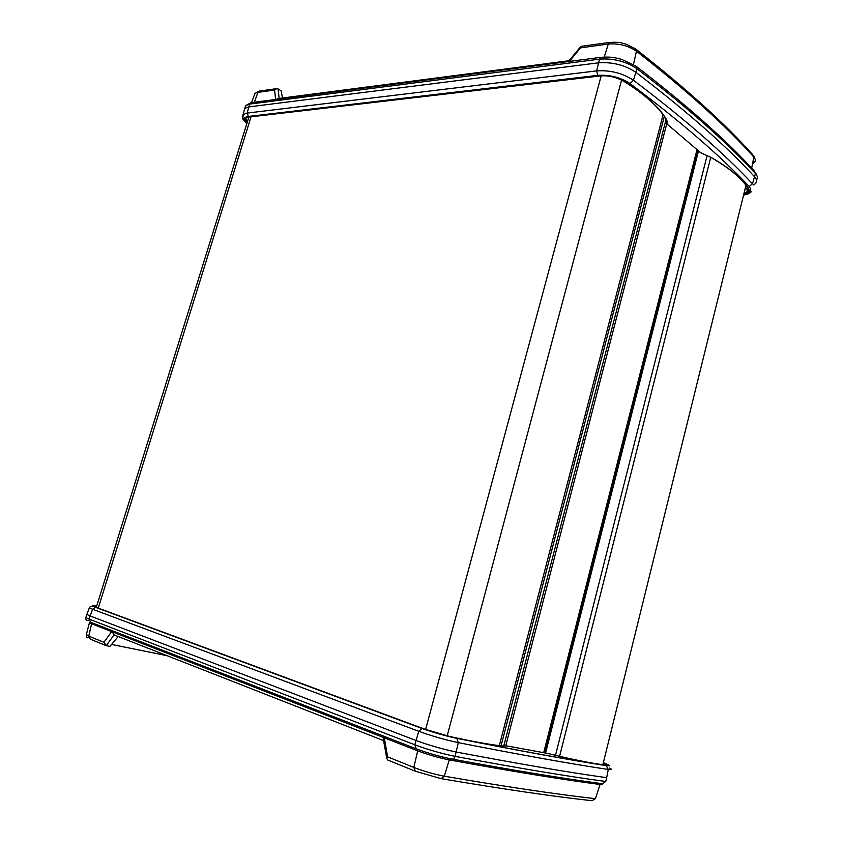 <?xml version="1.0" encoding="UTF-8"?>
<svg xmlns="http://www.w3.org/2000/svg" width="843" height="843" viewBox="0 0 843 843"><rect width="100%" height="100%" fill="white"/><g stroke="black" fill="none" stroke-linecap="round" stroke-linejoin="round"><path stroke-width="1.26" d="M666.687 121.234L665.664 120.992M111.561 644.452L167.083 655.696M180.75 658.467L186.998 659.732M114.037 634.895L106.26 645.654L109.938 646.402L118.199 636.528M106.26 645.654L103.931 642.292L111.666 631.576L92.024 623.915L89.432 622.682L90.464 622.239M87.061 613.894L86.861 614.431L90.117 615.938L415.957 740.46C429.435 745.402 442.849 749.248 456.221 752.019C519.162 763.937 569.31 772.494 606.675 777.689L605.738 781.482C568.308 776.466 518.087 768.089 455.072 756.361C441.69 753.621 428.265 749.764 414.798 744.79L416.21 748.795C428.065 753.21 439.898 756.603 451.69 758.995C453.218 759.374 454.345 758.489 455.072 756.361L458.307 742.641C445.209 739.859 432.027 736.087 418.792 731.313L414.798 744.79L89.126 619.12L90.559 622.26L415.62 748.573M414.608 770.945L387.759 760.028L386.821 758.542L387.622 756.845L413.818 767.425L417.706 750.839L111.666 631.576L111.476 630.385M383.544 740.47L383.923 736.255M383.576 740.597L113.984 634.874L111.518 630.406M383.986 736.276L387.622 756.845M275.608 99.485L274.597 90.064L276.694 88.652L278.095 88.915L279.149 98.441M282.5 98.009L281.14 90.854L278.095 88.915M247.684 117.23L248.495 118.305M744.98 189.369L747.899 187.968M753.473 184.954C757.162 182.878 757.541 180.17 754.622 176.83C726.202 145.892 686.634 111.065 635.907 72.34C624.853 65.027 612.387 61.855 598.498 62.825L248.738 106.913L244.744 108.42L244.08 110.876M247.199 122.477C244.006 119.506 244.344 117.683 248.221 117.008L600.068 75.817C608.277 75.206 616.117 76.955 623.557 81.054C643.947 93.594 658.088 106.07 665.949 118.505L667.213 123.731M666.876 120.56L667.53 124.427L700.206 152.362M753.115 163.394C755.792 161.73 756.034 159.622 753.853 157.061C725.697 125.596 686.56 90.306 636.444 51.191C628.151 45.585 618.751 43.204 608.256 44.047L580.564 47.861L580.932 46.397M568.572 61.528L568.993 60.738L277.927 98.599M276.241 99.411L277.8 98.62M665.19 117.757L665.812 120.433M746.677 186.208L745.317 187.989M505.663 746.087L667.045 122.583M543.693 752.683L697.003 149.622M105.512 645.369L90.233 639.152L88.757 636.17L91.834 622.756M601.681 783.621C602.893 784.475 602.208 784.738 599.626 784.411C562.165 779.554 512.038 771.387 449.245 759.901L444.314 776.213L441.005 778.626L415.283 771.208L413.818 767.425C423.987 771.334 434.145 774.264 444.314 776.213C507.37 786.993 557.739 794.475 595.421 798.669L591.976 800.702C554.431 796.635 504.377 789.322 441.816 778.763M605.738 781.482L602.229 783.695C564.915 778.816 514.968 770.618 452.396 759.121M86.028 617.055L85.86 617.582L89.126 619.12L92.561 609.226L89.347 607.782L89.664 607.297M422.069 728.363L418.792 731.313L92.561 609.226L95.586 607.234L422.069 728.363C433.713 732.525 445.283 735.834 456.78 738.31C519.277 750.744 569.109 759.828 606.275 765.56C610.817 766.171 609.837 765.212 603.346 762.673M609.563 768.068C612.503 769.543 612.071 770.007 608.267 769.459L606.675 777.689M606.275 765.56L608.267 769.459C571.027 763.895 521.048 754.949 458.307 742.641L456.78 738.31M96.703 606.043C91.56 605.137 91.181 605.537 95.586 607.234M603.325 762.767C607.74 764.485 608.815 765.275 606.56 765.117C597.023 764.211 581.638 761.345 560.405 756.519L548.319 753.537L507.233 745.992L503.355 746.076C491.69 744.98 473.724 741.756 449.477 736.403L424.503 729.09L95.659 607.129C92.182 605.79 92.519 605.485 96.65 606.222L93.721 606.317M606.56 765.117L603.114 763.642M96.418 606.949L94.564 606.697M95.47 625.264L95.744 624.273M86.397 634.452L88.757 636.17L103.931 642.292M592.503 783.453L592.787 782.409M595.421 798.669L600.385 783.453M449.245 759.901C438.76 757.794 428.255 754.77 417.706 750.839M105.575 629.205L105.965 628.246M106.597 628.499L106.207 629.447M535.136 774.843L535.505 773.684M565.674 779.606L565.885 778.489M579.468 781.63L579.805 780.565M466.19 762.989L466.601 761.735M491.796 767.541L492.049 766.287M496.137 768.3L496.527 767.077M504.43 769.722L504.82 768.521M522.976 772.852L523.208 771.651M527.265 773.558L527.634 772.388M274.597 90.064L257.905 92.361L254.344 102.245M244.322 119.759C242.394 117.63 241.994 115.912 243.153 114.616L247.147 113.078L249.612 104.1L245.619 105.628L244.913 107.904M756.487 179.991C757.962 178.115 757.604 175.955 755.433 173.532C727.056 142.467 687.54 107.514 636.876 68.652C625.843 61.328 613.377 58.156 599.489 59.147L249.612 104.1L251.077 102.667L245.619 105.628L244.744 108.42M743.663 194.701C750.66 193.289 752.472 190.518 749.1 186.419C720.533 155.997 680.87 121.729 630.09 83.605C620.522 77.366 609.742 74.616 597.761 75.364L248.358 116.45L247.147 113.078L596.665 70.886C610.3 70.011 622.566 73.13 633.451 80.264C684.295 118.673 723.968 153.205 752.493 183.837L755.433 173.532L754.295 170.992C726.076 140.064 686.897 105.312 636.76 66.745M630.09 83.605L633.451 80.264L636.876 68.652L635.896 66.081L621.544 59.305C615.253 57.83 612.155 56.544 601.006 57.324L599.489 59.147L596.665 70.886L597.761 75.364M248.358 116.45C243.458 117.293 242.974 119.58 246.936 123.32M667.414 124.321L700.491 152.604L711.439 157.62C729.69 168.115 742.103 178.505 748.689 188.769C750.165 191.477 748.521 193.3 743.768 194.248M248.527 117.093L246.567 117.556C245.471 118.494 245.777 119.811 247.494 121.508M744.053 193.1L746.961 192.035L748.321 188.611M259.381 91.055L254.902 93.52L254.259 95.248M580.564 47.861L569.299 61.434M633.472 64.437L636.444 51.191L635.443 48.82L626.001 44.121C620.69 43.119 622.45 41.897 609.7 42.403L608.256 44.047L604.262 57.05M636.307 49.484C685.896 88.315 724.706 123.384 752.715 154.691L753.853 157.061L751.671 168.168M600.068 75.817L600.69 75.754M248.843 116.945L248.221 117.008M665.949 118.505L665.243 117.841M600.406 75.923C608.34 75.322 615.991 77.04 623.356 81.076C643.704 93.584 657.793 106.028 665.601 118.41L666.139 119.706M748.689 188.769L748.004 188.137M251.172 102.656L601.112 57.313M752.493 183.837L749.1 186.419M745.992 185.281L602.85 764.706M251.056 116.798L98.283 608.109M601.175 75.849L425.61 729.501M621.565 80.074L447.18 735.876M663.093 114.722L499.319 745.644M664.295 116.408L501.037 745.844M665.854 120.264L503.735 746.108M697.646 150.17L544.494 752.841M698.499 150.897L545.558 753.031M707.098 155.576L555.495 755.328M710.712 157.325L559.594 756.329M543.872 752.725L697.15 149.748M429.667 753.389L429.224 754.791M101.603 626.549L101.255 627.519M86.85 614.421L85.86 617.582C85.143 619.721 86.186 620.638 88.989 620.322M609.837 765.76L606.56 765.676C569.373 759.943 519.53 750.86 457.011 738.415C445.378 735.886 433.576 732.535 421.616 728.341L95.164 607.181C92.435 605.727 90.496 605.927 89.347 607.782L86.861 614.431M605.105 764.97L604.842 763.579L603.314 762.82M88.705 637.519C87.114 638.246 86.302 637.371 86.271 634.916L89.432 622.682M530.521 774.095L530.742 772.905M580.184 781.735L580.532 780.671M450.552 760.144L450.805 758.826M496.495 768.363L496.896 767.141M499.73 768.921L499.952 767.678M527.56 773.611L527.95 772.441M587.782 781.703L587.571 782.778M442.47 756.951L442.175 758.363M383.344 739.364L386.821 758.542M105.554 628.088L105.164 629.036M246.851 123.594C240.582 116.46 243.184 120.507 243.153 114.616L244.67 108.505M747.235 188.463L746.961 192.035C748.542 192.088 749.016 190.971 748.363 188.684C741.829 178.453 729.458 168.094 711.25 157.62L700.491 152.604M276.694 88.652L259.296 91.065L254.902 93.52L251.541 102.604M600.374 75.933L248.569 117.082M755.465 172.425L756.54 174.965M753.884 156.24L754.506 157.883M580.88 46.397L609.7 42.403M568.604 61.212L580.532 46.85M743.579 195.049C747.161 194.512 749.701 193.437 751.187 191.825M248.885 117.051L96.292 607.36"/></g></svg>
